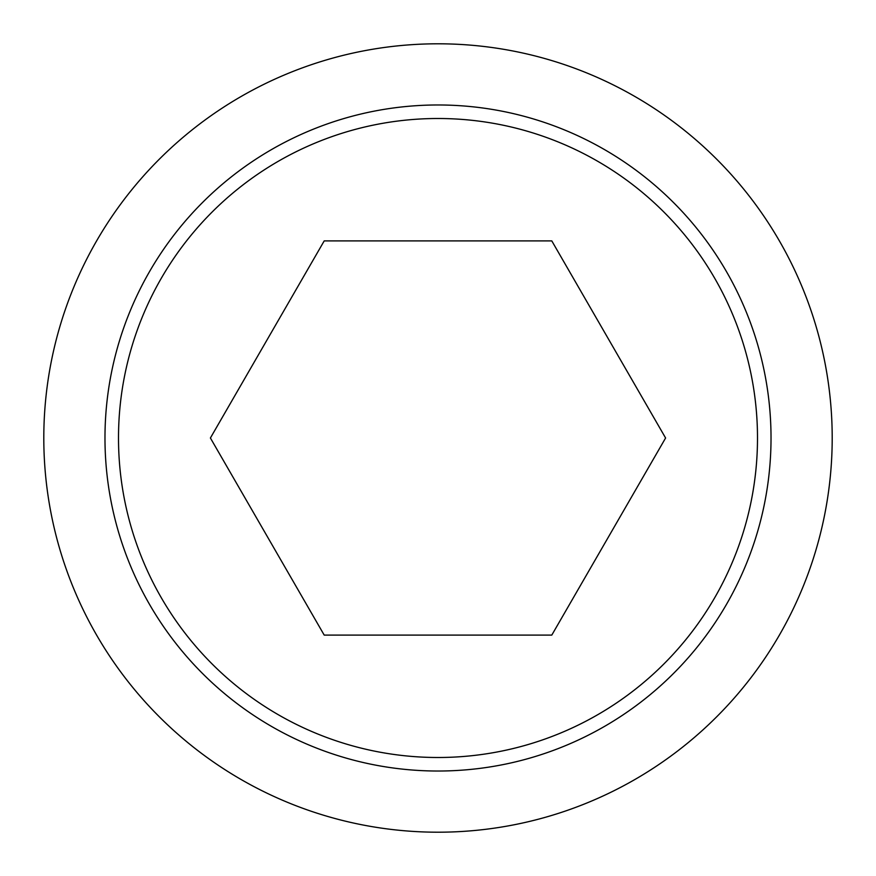 <?xml version="1.0" encoding="UTF-8"?>
<svg xmlns="http://www.w3.org/2000/svg" width="876" height="876" viewBox="0 0 876 876"><rect width="100%" height="100%" fill="white"/><g stroke="black" fill="none" stroke-linecap="round" stroke-linejoin="round"><path stroke-width="1.31" d="M43.8 438A394.2 394.2 0 0 0 438 832.2A394.2 394.2 0 0 0 832.2 438A394.2 394.2 0 0 0 438 43.8A394.2 394.2 0 0 0 43.8 438M771.022 438A333.022 333.022 0 0 1 438 771.022A333.022 333.022 0 0 1 104.978 438A333.022 333.022 0 0 1 438 104.978A333.022 333.022 0 0 1 771.022 438M438 118.501A319.499 319.499 0 0 0 118.501 438A319.499 319.499 0 0 0 438 757.499A319.499 319.499 0 0 0 757.499 438A319.499 319.499 0 0 0 438 118.501M665.596 438L551.792 635.1L324.208 635.1L210.404 438L324.208 240.9L551.792 240.9L665.596 438"/></g></svg>
